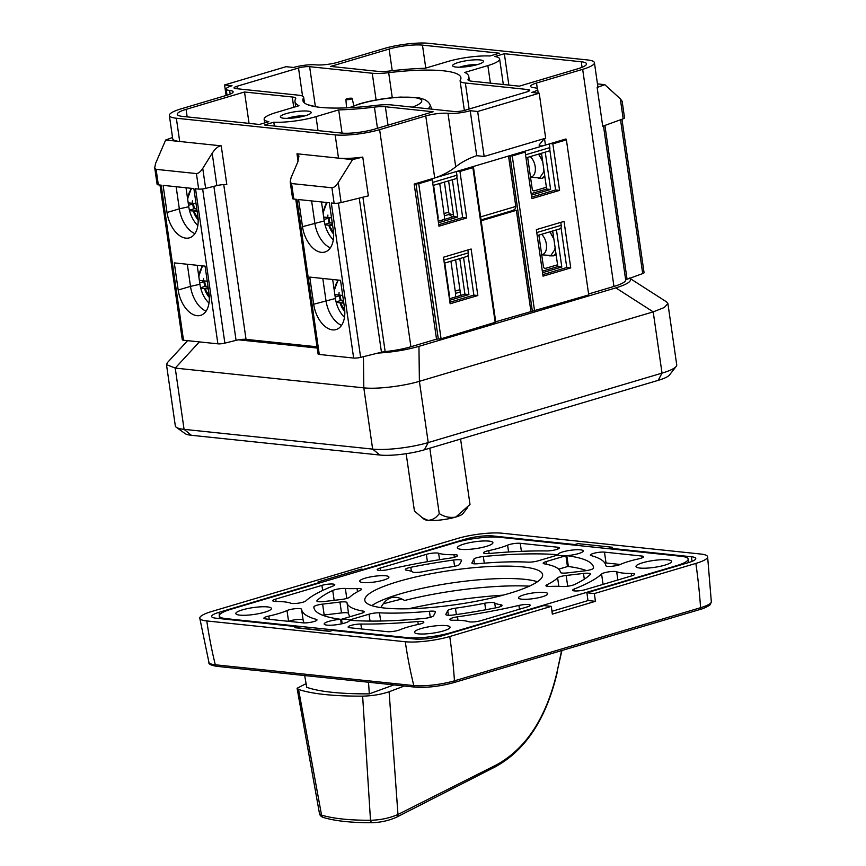 <?xml version="1.0" encoding="UTF-8"?>
<svg xmlns="http://www.w3.org/2000/svg" width="866" height="866" viewBox="0 0 866 866"><rect width="100%" height="100%" fill="white"/><g stroke="black" fill="none" stroke-linecap="round" stroke-linejoin="round"><path stroke-width="1.3" d="M495.46 322.239L441.075 338.79L436.529 339.147L410.906 346.757A31.934 6.149 171.8 0 1 385.154 351.596A5.586 1.072 -8.2 0 0 381.451 352.224L377.955 353.079C392.612 352.213 406.273 349.972 418.949 346.357L615.834 287.88C627.753 284.178 632.375 280.995 629.69 278.311L627.071 279.263A5.586 1.072 -8.2 0 0 625.707 280.14A31.934 6.149 171.8 0 1 613.951 286.44L588.599 293.975M666.647 302.05L667.881 303.576L664.244 307.538L653.202 311.868L419.393 381.321C403.22 386.236 376.742 389.354 363.817 387.86L175.235 368.093L166.51 364.64L167.387 362.659M317.021 346.801L246.041 339.364A7.978 1.537 -8.2 0 0 238.67 339.829L317.205 348.056M495.72 321.762L588.739 294.927L566.396 139.848L552.854 143.875L550.375 143.615L414.186 184.068L436.529 339.147M530.912 311.305L516.363 210.319L513.668 210.037M481.16 220.765L516.363 210.319M530.263 156.594A11.572 6.885 73.5 0 1 535.34 167.982A11.572 6.885 73.5 0 1 531.637 176.87A11.572 6.885 73.5 0 1 530.512 177.14M541.607 234.285A11.572 6.885 73.5 0 1 546.522 245.652A11.572 6.885 73.5 0 1 542.82 254.409A11.572 6.885 73.5 0 1 541.683 254.68M544.833 176.361A15.967 9.494 73.5 0 1 542.246 178.299L538.306 178.299M530.533 177.281L539.659 177.941L543.61 172.107L543.913 169.953M542.69 161.466L538.576 154.126M540.308 153.607L541.824 155.501M544.757 175.874L542.246 178.299M556.004 253.9A15.967 9.494 73.5 0 1 553.428 255.838L549.477 255.838M541.705 254.821L550.841 255.481L554.792 249.646L555.084 247.492M553.861 239.005L549.888 231.817L553.764 238.356M551.631 231.309L552.995 233.041M555.94 253.413L553.428 255.838M544.844 176.458L541.964 178.396M544.995 177.498L543.577 177.649M538.598 154.116L542.592 160.827M543.945 170.223L543.675 171.836M556.015 253.998L553.136 255.935M556.167 255.037L554.749 255.189M555.117 247.763L554.846 249.376M527.74 157.341A2.392 1.873 96 0 0 527.751 158.023L532.222 189.037A2.392 1.873 96 0 0 534.409 190.812L546.403 187.251M437.882 218.697A2.392 1.873 96 0 0 438.142 216.987L433.671 185.974A2.392 1.873 96 0 0 433.498 185.335M444.193 219.477A10.381 8.097 96 0 0 444.29 215.158L439.82 184.144A10.381 8.097 96 0 0 439.712 183.495M538.901 235.087A2.392 1.873 96 0 0 538.933 235.563L543.404 266.576A2.392 1.873 96 0 0 545.58 268.352L557.574 264.79M449.053 296.237A2.392 1.873 96 0 0 449.313 294.527L444.843 263.502A2.392 1.873 96 0 0 444.745 263.058M455.364 297.016A10.381 8.097 96 0 0 455.462 292.697L451.002 261.684A10.381 8.097 96 0 0 450.926 261.218M192.306 203.261L192.23 203.283A15.967 9.494 73.5 0 1 192.436 200.88A15.631 9.299 73.5 0 0 192.306 203.294L196.052 203.683M196.961 209.962L196.365 210.146M198.108 218.806L193.659 211.066L197.177 211.434M193.659 211.066A392.59 75.58 171.8 0 1 195.781 210.828A843.213 162.332 171.8 0 1 196.052 210.232L193.345 211.033L189.546 210.633A21.953 13.055 -106.5 0 0 197.838 225.55M193.497 203.413A23.945 14.246 -106.5 0 0 194.439 208.674L196.809 208.923M194.439 208.674L189.427 210.167M198.162 219.867A15.967 9.494 73.5 0 1 193.345 211.033M327.792 217.463L327.716 217.485A15.967 9.494 73.5 0 1 327.911 215.071A15.631 9.299 73.5 0 0 327.792 217.485L331.537 217.886M332.447 224.164L331.84 224.337M333.594 233.008L329.145 225.268L332.652 225.636M329.145 225.268A392.59 75.58 171.8 0 1 331.267 225.03A843.213 162.332 171.8 0 1 331.537 224.435L328.831 225.236A15.967 9.494 73.5 0 0 333.637 234.069M328.983 217.615A23.945 14.246 -106.5 0 0 329.914 222.876L332.295 223.125M329.914 222.876L324.902 224.37M338.963 295.003L338.887 295.025A15.967 9.494 73.5 0 1 339.082 292.611A15.631 9.299 73.5 0 0 338.963 295.025L342.709 295.425M343.618 301.704L343.023 301.877M344.765 310.548L340.316 302.808L343.824 303.176M340.316 302.808A392.59 75.58 171.8 0 1 342.438 302.57A843.213 162.332 171.8 0 1 342.709 301.974L340.002 302.775A15.967 9.494 73.5 0 0 344.809 311.598M340.154 295.154A23.945 14.246 -106.5 0 0 341.085 300.415L343.466 300.664M341.085 300.415L336.073 301.909M203.478 280.8L203.402 280.822A15.967 9.494 73.5 0 1 203.607 278.408A15.631 9.299 73.5 0 0 203.478 280.833L207.234 281.223M208.132 287.501L207.537 287.685M209.28 296.345L204.841 288.605L208.349 288.973M204.841 288.605A392.59 75.58 171.8 0 1 206.963 288.367A843.213 162.332 171.8 0 1 207.234 287.772L204.528 288.573L200.717 288.172A21.953 13.055 -106.5 0 0 209.009 303.089M204.668 280.952A23.945 14.246 -106.5 0 0 205.61 286.213L207.981 286.462M205.61 286.213L200.598 287.707M209.334 297.406A15.967 9.494 73.5 0 1 204.528 288.573M344.495 317.292A21.953 13.055 73.5 0 1 336.192 302.375L340.002 302.775M333.323 239.752A21.953 13.055 73.5 0 1 325.021 224.835L328.831 225.236M351.055 99.146A3.193 0.617 171.8 0 1 347.721 99.687A3.193 0.617 171.8 0 1 345.902 99.395A3.193 0.617 171.8 0 1 348.976 98.334A3.193 0.617 171.8 0 1 352.224 98.475A3.193 0.617 171.8 0 1 351.055 99.146M433.097 185.454L455.57 178.786A3.994 2.371 -106.5 0 0 456.912 175.213L456.382 171.533M525.565 154.819L549.823 147.621A3.994 2.371 73.5 0 1 548.481 151.182L525.998 157.861M192.23 203.283L188.193 202.861L186.017 187.76M188.193 202.861L188.756 206.736A21.953 13.055 -106.5 0 0 189.546 210.633M188.756 206.736L179.327 208.836A24.746 14.722 -106.5 0 0 194.904 233.625M193.692 208.901A27.939 16.616 73.5 0 1 192.728 204.062L192.62 203.326M327.716 217.485L323.678 217.063L321.502 201.951M329.177 223.092A27.939 16.616 73.5 0 1 328.203 218.264L328.095 217.518M287.382 118.382A11.572 2.23 171.8 0 1 289.114 117.798A11.572 2.23 171.8 0 1 304.821 115.86M459.662 67.202A11.572 2.23 171.8 0 1 461.383 66.628A11.572 2.23 171.8 0 1 477.101 64.69M484.148 156.465L477.675 111.487L539.204 93.214L545.677 138.181L484.148 156.465L476.711 155.685L470.227 110.707A15.967 3.074 171.8 0 1 447.993 113.327L455.711 166.824C461.719 162.061 468.723 158.348 476.711 155.685M444.301 263.188L466.936 256.466A3.994 2.371 -106.5 0 0 468.279 252.894L467.856 249.982M536.768 232.553L561.19 225.301A3.994 2.371 73.5 0 1 559.837 228.862L537.201 235.595M338.887 295.025L334.85 294.602L332.674 279.491M340.349 300.632A27.939 16.616 73.5 0 1 339.375 295.804L339.277 295.057M203.402 280.822L199.375 280.4L197.188 265.299M199.375 280.4L199.927 284.275A21.953 13.055 -106.5 0 0 200.717 288.172M199.927 284.275L190.498 286.375A24.746 14.722 -106.5 0 0 206.076 311.165M204.863 286.44A27.939 16.616 73.5 0 1 203.9 281.602L203.791 280.865M336.192 302.375A21.953 13.055 73.5 0 1 335.413 298.478L334.85 294.602M341.55 325.367A24.746 14.722 73.5 0 1 325.984 300.578L322.791 278.462M325.021 224.835A21.953 13.055 73.5 0 1 324.241 220.938L323.678 217.063M330.379 247.828A24.746 14.722 73.5 0 1 314.813 223.038L311.619 200.923M542.332 271.188L557.834 266.576L561.807 266.999L542.549 272.714M449.422 298.781L464.923 294.18L468.896 294.592L449.649 300.307M438.25 221.241L453.752 216.641L457.724 217.052L438.477 222.768M329.048 218.2L328.236 218.449M328.625 220.722L329.394 220.494M444.377 215.851L449.378 214.367M444.063 213.556L448.74 212.159M307.56 104.678L316.545 106.886M340.219 295.739L339.407 295.988M339.808 298.261L340.576 298.034M455.548 293.39L460.247 291.994M455.235 291.095L459.911 289.699M208.966 293.26L205.058 266.122L174.282 262.896L178.19 290.034A24.746 14.722 -106.5 0 0 200.631 315.365A24.746 14.722 -106.5 0 0 208.966 293.26M178.19 290.034L190.498 286.375L187.316 264.26M167.019 212.495A24.746 14.722 -106.5 0 0 189.448 237.836A24.746 14.722 -106.5 0 0 197.794 215.721L193.876 188.582L163.111 185.356L167.019 212.495L179.327 208.836L176.144 186.72M290.197 181.957L291.582 183.549L293.812 199.05A5.586 1.072 -8.2 0 1 292.589 198.574L290.197 181.957L291.073 177.649L297.709 162.213L298.965 156.064L296.984 153.78L298.066 161.325M447.993 113.327A15.967 3.074 171.8 0 0 425.769 115.936L379.622 129.651A31.934 6.149 171.8 0 1 335.164 134.88L176.35 118.231L179.706 141.494L221.231 145.845C218.427 145.943 215.407 148.411 212.181 153.25L202.752 168.394C200.501 171.782 198.39 173.503 196.42 173.579L156.096 169.346L154.711 167.755L155.588 163.447L165.666 140.021L179.706 141.494A31.934 6.149 171.8 0 1 172.713 138.733L169.357 115.481A31.934 6.149 171.8 0 1 181.113 108.845L227.26 95.13A15.967 3.074 171.8 0 0 233.138 91.818A15.967 3.074 171.8 0 0 229.642 90.443A15.967 3.074 171.8 0 1 226.145 89.057A15.967 3.074 171.8 0 1 232.023 85.745L224.575 84.965L226.091 95.477M238.67 339.829A7.978 1.537 -8.2 0 0 236.072 340.36L224.868 343.131A5.586 1.072 171.8 0 1 217.886 343.834L195.532 188.756L198.66 189.08A5.586 1.072 -8.2 0 0 205.632 188.387L216.846 185.616A7.978 1.537 171.8 0 1 226.816 184.62L221.231 145.845M154.711 167.755L157.114 184.371A5.586 1.072 -8.2 0 0 158.337 184.859L161.163 185.151L183.505 340.23A5.586 1.072 171.8 0 1 182.282 339.743L159.994 185.032M597.475 83.905L604.814 84.673L620.294 98.8L622.145 101.246L624.538 117.863A5.586 1.072 171.8 0 1 623.184 118.794L602.725 126.241L597.139 87.466A31.934 6.149 -8.2 0 0 597.767 85.961L594.422 62.698A31.934 6.149 171.8 0 1 582.666 69.334L536.519 83.039A15.967 3.074 171.8 0 0 530.641 86.362A15.967 3.074 171.8 0 0 534.138 87.737A15.967 3.074 171.8 0 1 537.634 89.111A15.967 3.074 171.8 0 1 531.756 92.435L539.204 93.214M549.823 147.621L549.293 143.929M531.378 195.175L550.624 189.459L545.255 152.145M190.607 189.373L190.444 188.225M326.092 203.564L325.919 202.417M438.748 224.684L462.682 217.572L466.655 217.994L438.965 226.21L432.264 179.695L429.785 179.435M456.858 177.14L462.682 217.572M457.724 217.052L452.344 179.738M453.752 216.641L448.599 180.853M286.072 113.663A15.566 2.999 171.8 0 1 303.555 110.978A15.566 2.999 171.8 0 1 310.937 113.078A15.566 2.999 171.8 0 1 296.172 117.646A15.566 2.999 171.8 0 1 280.725 117.43A15.566 2.999 171.8 0 1 286.072 113.663M458.352 62.482A15.566 2.999 171.8 0 1 475.835 59.808A15.566 2.999 171.8 0 1 483.217 61.908A15.566 2.999 171.8 0 1 468.452 66.466A15.566 2.999 171.8 0 1 453.005 66.26A15.566 2.999 171.8 0 1 458.352 62.482M422.467 45.129L499.379 53.194L489.961 55.987A31.934 6.149 -8.2 0 0 448.177 61.421L425.087 68.284A87.812 16.909 171.8 0 0 389.354 71.044A15.967 3.074 -8.2 0 1 378.399 71.413L330.66 66.411L389.115 49.048A23.945 4.611 171.8 0 1 422.467 45.129L425.769 68.078M298.986 105.739L276.146 112.526A31.934 6.149 -8.2 0 0 264.141 119.227A31.934 6.149 -8.2 0 0 268.85 121.673L259.432 124.466L182.51 116.401A23.945 4.611 171.8 0 1 177.259 114.334A23.945 4.611 171.8 0 1 186.071 109.365L244.526 92.002L292.264 97.003A15.967 3.074 171.8 0 1 295.761 98.378A15.967 3.074 171.8 0 1 295.642 98.876A87.812 16.909 -8.2 0 0 294.97 101.614A87.812 16.909 -8.2 0 0 298.986 105.739M249.051 123.383L244.526 92.002M316.003 116.639L338.693 109.895A87.812 16.909 -8.2 0 0 374.426 107.135A15.967 3.074 171.8 0 1 385.37 106.756L433.108 111.768L374.653 129.121A23.945 4.611 171.8 0 1 341.312 133.05L264.39 124.985L273.808 122.193A31.934 6.149 -8.2 0 0 316.003 116.639L318.017 130.604M338.693 109.895L342.038 133.115M274.37 126.035L273.808 122.193M594.422 62.698A31.934 6.149 171.8 0 0 587.419 59.938L428.616 43.3A31.934 6.149 171.8 0 0 384.158 48.528L338.011 62.233A15.967 3.074 171.8 0 1 315.776 64.853A15.967 3.074 171.8 0 0 293.542 67.472L286.105 66.682L224.575 84.965M544.259 138.603L539.096 145.033C539.388 146.192 541.51 146.202 545.45 145.077L544.508 138.528M477.675 111.487L470.227 110.707M468.809 76.565A87.812 16.909 171.8 0 0 464.782 72.441L487.872 65.578A31.934 6.149 -8.2 0 0 499.628 58.942A31.934 6.149 -8.2 0 0 494.919 56.507L504.348 53.714L581.27 61.767A23.945 4.611 171.8 0 1 586.52 63.835A23.945 4.611 171.8 0 1 577.698 68.815L519.243 86.178L471.515 81.177A15.967 3.074 -8.2 0 1 468.008 79.791A15.967 3.074 -8.2 0 1 468.138 79.293A87.812 16.909 171.8 0 0 468.809 76.565L469.415 80.798M508.872 85.084L504.348 53.714M528.249 91.406L527.979 89.566A7.978 1.537 171.8 0 1 529.732 90.259A7.978 1.537 171.8 0 1 526.788 91.915L465.269 110.188A7.978 1.537 171.8 0 1 454.152 111.498L391.529 104.938A23.945 4.611 -8.2 0 0 375.097 105.49A79.834 15.371 171.8 0 1 302.873 100.478A79.834 15.371 171.8 0 1 303.479 97.988A23.945 4.611 -8.2 0 0 303.663 97.241A23.945 4.611 -8.2 0 0 298.413 95.173L235.79 88.613A7.978 1.537 171.8 0 1 234.036 87.921A7.978 1.537 171.8 0 1 236.981 86.264L298.51 67.992A7.978 1.537 171.8 0 1 309.627 66.682L372.25 73.242A23.945 4.611 171.8 0 0 388.672 72.679A79.834 15.371 -8.2 0 1 460.907 77.702A79.834 15.371 -8.2 0 1 460.29 80.192A23.945 4.611 171.8 0 0 460.106 80.939L464.36 110.437M527.979 89.566L465.356 83.006A23.945 4.611 171.8 0 1 460.106 80.939M550.624 189.459L546.663 189.037L541.499 153.26M546.663 189.037L531.161 193.648M455.711 166.824C449.692 171.587 442.688 175.3 434.71 177.974L425.769 115.936M531.659 197.091L555.593 189.979L549.769 149.547M561.19 225.301L560.767 222.378M468.896 294.592L463.548 257.473M464.923 294.18L459.792 258.588M455.613 259.832L460.56 294.148A23.945 4.611 -8.2 0 0 461.491 295.198M542.83 274.63L566.765 267.518L561.016 227.606M561.807 266.999L556.448 229.869M557.834 266.576L552.703 230.984M337.264 281.104L337.101 279.956M449.919 302.223L473.864 295.111L477.826 295.533L450.147 303.75L443.435 257.234L471.126 249.007L477.826 295.533M468.105 255.199L473.864 295.111M201.778 266.901L201.616 265.765M313.676 304.237L309.768 277.098L340.533 280.313L344.441 307.462A24.746 14.722 73.5 0 1 336.105 329.567A24.746 14.722 73.5 0 1 313.676 304.237L335.413 298.478M302.505 226.697L298.597 199.559L329.361 202.785L333.269 229.923A24.746 14.722 73.5 0 1 324.934 252.028A24.746 14.722 73.5 0 1 302.505 226.697L324.241 220.938M291.582 183.549L331.905 187.77C333.875 187.706 335.986 185.974 338.238 182.585L341.117 202.579L368.353 195.857L362.767 157.082A31.934 6.149 171.8 0 1 338.509 158.142L352.549 159.604L362.767 157.082M377.955 353.079L360.635 357.366A5.586 1.072 171.8 0 1 353.653 358.059L331.31 202.98L334.135 203.283A5.586 1.072 -8.2 0 0 341.117 202.579M522.685 151.831L525.175 152.091L512.25 155.934L508.537 156.042L515.8 206.444C515.898 208.381 514.675 209.81 512.12 210.698L481.041 219.932M217.886 343.834L183.505 340.23M466.655 217.994L459.954 171.468L457.475 171.208M471.624 167.008L473.464 167.3L472.868 167.625L459.954 171.468M432.264 179.695L418.733 183.711L441.075 338.79M418.733 183.711L414.186 184.068M352.549 159.604L338.238 182.585M335.164 134.88L338.509 158.142L296.984 153.78M293.812 199.05L296.941 199.386L319.283 354.465A5.586 1.072 171.8 0 1 318.06 353.978L295.761 199.256M353.653 358.059L319.283 354.465M172.529 137.521L165.666 140.021M176.35 118.231A31.934 6.149 171.8 0 1 169.357 115.481M621.95 119.248L644.055 272.649A5.586 1.072 171.8 0 1 642.702 273.58L629.69 278.311M604.814 84.673L597.139 87.466M566.396 139.848L565.39 139.307L565.974 138.971L550.375 143.615M555.593 189.979L559.566 190.39L531.876 198.617L525.175 152.091M559.566 190.39L552.854 143.875M570.737 267.93L543.047 276.157L536.346 229.631L564.037 221.404L570.737 267.93L566.765 267.518M406.165 453.697L414.424 510.994L424.113 519.286A19.961 3.843 -8.2 0 0 427.988 520.325A19.961 3.843 -8.2 0 0 455.776 517.056A19.961 3.843 -8.2 0 0 462.845 513.711L467.716 507.465M421.623 517.5L427.988 520.325C432.513 520.087 436.269 517.846 439.235 513.592C444.42 516.894 449.93 518.041 455.776 517.056L470 504.456L460.582 439.051M429.817 448.198L439.235 513.592M667.903 303.576L676.725 364.835A39.912 7.686 171.8 0 1 676.173 366.437L669.494 375A31.934 6.149 171.8 0 1 658.182 380.358L424.383 449.811A31.934 6.149 171.8 0 1 379.914 455.04L191.332 435.273A31.934 6.149 171.8 0 1 185.129 433.628L176.307 427.284A39.912 7.686 171.8 0 1 175.322 425.899L166.489 364.651M676.173 366.437A39.912 7.686 171.8 0 1 662.025 373.127L653.202 311.868L615.834 287.88M424.383 449.811L428.226 442.569L662.025 373.127L658.182 380.358M418.949 346.357L419.393 381.321L428.226 442.569A39.912 7.686 171.8 0 1 372.651 449.108L363.817 387.86L363.417 356.673M379.914 455.04L372.651 449.108L184.068 429.352A39.912 7.686 171.8 0 1 176.307 427.284M495.98 766.475A2.208 1.57 62.8 0 0 496.077 766.432A2.208 1.57 62.8 0 0 496.759 764.71C526.127 748.441 546.186 717.741 556.914 672.579L561.915 650.507M496.759 764.71L397.97 814.484A3.193 2.284 62.8 0 1 396.953 816.995L496.056 766.442M306.088 683.631L297.081 688.275L298.543 689.423L321.557 815.133C333.475 818.641 349.788 820.351 370.496 820.264L362.637 696.145C372.412 695.885 381.235 694.413 389.105 691.75L397.97 814.484C389.419 818.164 380.261 820.091 370.496 820.264A3.193 2.024 89.6 0 0 372.488 822.7C381.332 822.343 389.494 820.448 396.953 816.995M372.488 822.689C351.953 822.819 335.597 821.087 323.44 817.515C321.254 816.757 319.922 815.469 319.5 813.683L321.557 815.133A3.193 2.836 106.7 0 0 323.668 817.58M408.449 608.787A128.536 24.746 171.8 0 1 503.135 595.148M383.227 603.851A128.536 24.746 171.8 0 1 401.889 599.077M389.105 691.75L404.39 686.002M298.543 689.423A179.619 34.586 -8.2 0 0 362.637 696.145M368.515 682.246L369.317 693.85L393.922 684.909M369.317 693.85A170.05 32.735 171.8 0 1 306.726 687.29L304.68 675.556M620.273 564.47L606.038 562.987A7.978 1.537 -8.2 0 0 604.749 562.911M537.45 581.746A89.815 17.288 -8.2 0 0 524.709 579.322A89.815 17.288 -8.2 0 0 440.642 584.734A89.815 17.288 -8.2 0 0 371.752 605.626M288.703 621.344A7.978 1.537 171.8 0 1 297.406 619.515A7.978 1.537 171.8 0 1 303.143 620.143A153.683 29.585 -8.2 0 0 303.165 620.251A153.683 29.585 -8.2 0 0 304.226 622.903M341.269 623.91L340.609 619.309A141.223 27.192 171.8 0 1 313.925 607.629A141.223 27.192 171.8 0 1 313.871 606.871A7.978 1.537 171.8 0 1 322.617 604.122L339.948 602.076A7.978 1.537 171.8 0 1 347.006 602.606A107.774 20.752 -8.2 0 0 347.039 602.855L348.597 613.713A107.774 20.752 -8.2 0 0 350.286 616.646M322.563 615.196A7.978 1.537 171.8 0 1 324.187 614.979L341.507 612.933A7.978 1.537 171.8 0 1 348.554 613.399M586.412 570.618A141.223 27.192 -8.2 0 0 568.377 566.505L566.808 555.647A141.223 27.192 -8.2 0 1 593.491 567.338A141.223 27.192 -8.2 0 1 593.546 568.085A7.978 1.537 -8.2 0 1 584.799 570.846L567.468 572.881A7.978 1.537 -8.2 0 1 560.41 572.361L560.41 572.339A7.978 1.537 -8.2 0 0 560.41 572.361M546.5 564.264L546.121 561.59L565.888 555.712L567.447 566.57A12.774 2.457 -8.2 0 0 568.377 566.505M567.447 566.57L558.7 569.168M529.375 586.163A104.58 20.135 -8.2 0 0 404.595 600.484C394.604 594.487 386.712 596.826 380.91 607.521A104.58 20.135 -8.2 0 0 380.737 607.586M521.733 599.185A14.765 2.847 171.8 0 1 518.496 597.908A14.765 2.847 171.8 0 1 532.709 592.993A14.765 2.847 171.8 0 1 547.723 593.697A14.765 2.847 171.8 0 1 538.165 597.8A14.765 2.847 171.8 0 1 521.733 599.185M362.919 582.537A14.765 2.847 171.8 0 1 359.682 581.27A14.765 2.847 171.8 0 1 373.895 576.345A14.765 2.847 171.8 0 1 388.921 577.048A14.765 2.847 171.8 0 1 379.362 581.151A14.765 2.847 171.8 0 1 362.919 582.537M360.483 590.211A7.978 1.537 -8.2 0 0 361.479 589.27A7.978 1.537 -8.2 0 0 357.03 588.534A39.912 7.686 171.8 0 1 345.35 588.458A7.978 1.537 -8.2 0 0 332.728 590.482A141.223 27.192 -8.2 0 0 317.043 600.614A7.978 1.537 -8.2 0 0 316.869 601.004A7.978 1.537 -8.2 0 0 323.927 601.534L341.258 599.488A7.978 1.537 -8.2 0 0 349.799 597.118A107.774 20.752 171.8 0 1 360.483 590.211M275.702 599.099A7.978 1.537 -8.2 0 0 272.768 600.755A7.978 1.537 -8.2 0 0 276.157 601.513A39.912 7.686 171.8 0 1 290.727 603.201A7.978 1.537 -8.2 0 0 298.597 603.126A7.978 1.537 -8.2 0 0 305.839 600.939A153.683 29.585 171.8 0 1 333.139 585.968A7.978 1.537 -8.2 0 0 334.785 584.756A7.978 1.537 -8.2 0 0 330.195 584.02A7.978 1.537 -8.2 0 0 321.914 585.373L275.702 599.099L276.048 601.513M488.738 550.624A7.978 1.537 -8.2 0 0 483.564 552.844A7.978 1.537 -8.2 0 0 489.604 553.471A153.683 29.585 171.8 0 1 546.565 550.938A7.978 1.537 -8.2 0 0 554.976 549.921A7.978 1.537 -8.2 0 0 559.284 547.897A7.978 1.537 -8.2 0 0 557.542 547.204L520.25 543.296A7.978 1.537 -8.2 0 0 507.606 545.147A39.912 7.686 171.8 0 1 488.738 550.624L489.16 553.504M454.325 557.239L453.968 554.716A7.978 1.537 -8.2 0 1 457.638 555.474A7.978 1.537 -8.2 0 1 449.93 558.137A153.683 29.585 171.8 0 0 388.498 569.525A7.978 1.537 171.8 0 1 377.208 569.731A7.978 1.537 171.8 0 1 380.174 568.064L380.531 570.488M453.968 554.716A39.912 7.686 171.8 0 1 438.618 553.255A7.978 1.537 -8.2 0 0 426.353 554.348L380.174 568.064M457.486 616.83A7.978 1.537 -8.2 0 0 449.779 619.493A7.978 1.537 -8.2 0 0 453.448 620.251A39.912 7.686 171.8 0 1 468.787 621.701A7.978 1.537 -8.2 0 0 481.052 620.619L527.275 606.893A7.978 1.537 -8.2 0 0 530.209 605.226A7.978 1.537 -8.2 0 0 518.918 605.431A153.683 29.585 171.8 0 1 457.486 616.83L457.984 620.283M574.266 588.999A7.978 1.537 -8.2 0 0 572.632 590.211A7.978 1.537 -8.2 0 0 577.221 590.948A7.978 1.537 -8.2 0 0 585.492 589.594L631.704 575.868A7.978 1.537 -8.2 0 0 634.648 574.212A7.978 1.537 -8.2 0 0 631.249 573.444A39.912 7.686 171.8 0 1 616.679 571.766A7.978 1.537 -8.2 0 0 608.809 571.841A7.978 1.537 -8.2 0 0 601.578 574.028A153.683 29.585 171.8 0 1 574.266 588.999L574.548 590.915M642.128 557.845L641.868 556.048L604.468 552.129A7.978 1.537 -8.2 0 0 595.581 552.876A7.978 1.537 -8.2 0 0 590.417 555.095A7.978 1.537 -8.2 0 0 591.175 555.604A153.683 29.585 171.8 0 1 605.81 565.563A153.683 29.585 171.8 0 1 605.821 565.65L605.821 565.65A7.978 1.537 -8.2 0 0 611.634 566.299A7.978 1.537 -8.2 0 0 620.402 564.415A39.912 7.686 171.8 0 1 638.643 558.873A7.978 1.537 -8.2 0 0 643.514 556.719A7.978 1.537 -8.2 0 0 641.868 556.048M418.668 624.343A39.912 7.686 -8.2 0 0 399.811 629.82A7.978 1.537 171.8 0 1 387.167 631.66L349.875 627.753A7.978 1.537 171.8 0 1 348.132 627.071A7.978 1.537 171.8 0 1 352.44 625.046A7.978 1.537 171.8 0 1 360.851 624.029A153.683 29.585 -8.2 0 0 417.813 621.496A7.978 1.537 171.8 0 1 423.853 622.124A7.978 1.537 171.8 0 1 418.668 624.343M384.493 608.04A89.815 17.288 171.8 0 1 364.813 600.29A89.815 17.288 171.8 0 1 451.24 570.369A89.815 17.288 171.8 0 1 542.603 574.667A89.815 17.288 171.8 0 1 484.473 599.597A89.815 17.288 171.8 0 1 384.493 608.04M301.585 609.318A153.683 29.585 -8.2 0 0 301.595 609.404A153.683 29.585 -8.2 0 0 316.231 619.352A7.978 1.537 171.8 0 1 316.988 619.872A7.978 1.537 171.8 0 1 311.825 622.08A7.978 1.537 171.8 0 1 302.938 622.838L265.646 618.93A7.978 1.537 171.8 0 1 263.903 618.237A7.978 1.537 171.8 0 1 268.774 616.083A39.912 7.686 -8.2 0 0 287.014 610.541A7.978 1.537 171.8 0 1 295.782 608.657A7.978 1.537 171.8 0 1 301.585 609.307A7.978 1.537 171.8 0 1 301.585 609.318M461.535 560.648A7.978 1.537 -8.2 0 0 461.578 560.443A7.978 1.537 -8.2 0 0 453.676 560.031A141.223 27.192 -8.2 0 0 410.787 567.295A7.978 1.537 -8.2 0 0 405.31 569.579A7.978 1.537 -8.2 0 0 406.728 570.229A39.912 7.686 171.8 0 1 412.703 572.004A7.978 1.537 -8.2 0 0 422.684 571.733A107.774 20.752 171.8 0 1 451.955 566.775A7.978 1.537 -8.2 0 0 459.684 564.318L461.535 560.648M546.933 584.756A7.978 1.537 -8.2 0 0 545.937 585.687A7.978 1.537 -8.2 0 0 550.375 586.423A39.912 7.686 171.8 0 1 562.056 586.509A7.978 1.537 -8.2 0 0 574.688 584.474A141.223 27.192 -8.2 0 0 590.363 574.353A7.978 1.537 -8.2 0 0 590.547 573.952A7.978 1.537 -8.2 0 0 583.478 573.433L566.158 575.468A7.978 1.537 -8.2 0 0 557.617 577.849A107.774 20.752 171.8 0 1 546.933 584.756L547.15 586.304M494.713 602.963A7.978 1.537 -8.2 0 0 484.733 603.234A107.774 20.752 171.8 0 1 455.462 608.192A7.978 1.537 -8.2 0 0 447.733 610.649L445.871 614.308A7.978 1.537 -8.2 0 0 445.828 614.524A7.978 1.537 -8.2 0 0 453.73 614.936A141.223 27.192 -8.2 0 0 496.629 607.661A7.978 1.537 -8.2 0 0 502.096 605.388A7.978 1.537 -8.2 0 0 500.689 604.739A39.912 7.686 171.8 0 1 494.713 602.963L495.417 607.91M349.442 620.543L349.399 620.229A141.223 27.192 -8.2 0 0 424.08 618.421A7.978 1.537 -8.2 0 0 433.606 615.748L435.468 612.089A7.978 1.537 -8.2 0 0 435.511 611.883A7.978 1.537 -8.2 0 0 429.406 611.255A107.774 20.752 171.8 0 1 379.492 612.825A7.978 1.537 -8.2 0 0 369.035 614.189L349.269 620.056L349.366 620.749M347.039 602.855A107.774 20.752 -8.2 0 0 363.049 611.104A7.978 1.537 171.8 0 1 364.24 611.721A7.978 1.537 171.8 0 1 361.295 613.377L341.529 619.244L342.167 623.715M349.399 620.229A12.774 2.457 171.8 0 1 349.442 620.381A12.774 2.457 171.8 0 1 337.155 624.635A12.774 2.457 171.8 0 1 324.165 624.029A12.774 2.457 171.8 0 1 328.864 621.377A12.774 2.457 171.8 0 1 340.609 619.309M341.529 619.244A12.774 2.457 171.8 0 1 349.269 620.056M565.888 555.712A12.774 2.457 171.8 0 1 558.137 554.9L538.371 560.778A7.978 1.537 171.8 0 1 527.914 562.131A107.774 20.752 -8.2 0 0 478.01 563.712A7.978 1.537 171.8 0 1 471.905 563.084A7.978 1.537 171.8 0 1 471.948 562.868L473.799 559.209A7.978 1.537 171.8 0 1 483.336 556.535A141.223 27.192 171.8 0 1 558.018 554.727A12.774 2.457 171.8 0 1 557.964 554.576A12.774 2.457 171.8 0 1 570.261 550.321A12.774 2.457 171.8 0 1 583.251 550.938A12.774 2.457 171.8 0 1 566.808 555.647M546.121 561.59A7.978 1.537 -8.2 0 0 543.177 563.246A7.978 1.537 -8.2 0 0 544.368 563.853A107.774 20.752 171.8 0 1 560.378 572.112A107.774 20.752 171.8 0 1 560.41 572.339M567.306 565.595A12.774 2.457 171.8 0 1 568.215 565.401M639.942 568.064A17.959 3.453 171.8 0 1 636.001 566.505A17.959 3.453 171.8 0 1 653.289 560.518A17.959 3.453 171.8 0 1 671.561 561.385A17.959 3.453 171.8 0 1 659.935 566.375A17.959 3.453 171.8 0 1 639.942 568.064M461.286 549.336A17.959 3.453 171.8 0 1 457.345 547.788A17.959 3.453 171.8 0 1 474.633 541.802A17.959 3.453 171.8 0 1 492.906 542.657A17.959 3.453 171.8 0 1 481.28 547.648A17.959 3.453 171.8 0 1 461.286 549.336M239.785 615.131A17.959 3.453 171.8 0 1 235.844 613.583A17.959 3.453 171.8 0 1 253.132 607.596A17.959 3.453 171.8 0 1 271.404 608.452A17.959 3.453 171.8 0 1 259.778 613.442A17.959 3.453 171.8 0 1 239.785 615.131M418.44 633.858A17.959 3.453 171.8 0 1 414.511 632.299A17.959 3.453 171.8 0 1 431.788 626.313A17.959 3.453 171.8 0 1 450.06 627.179A17.959 3.453 171.8 0 1 438.434 632.169A17.959 3.453 171.8 0 1 418.44 633.858M500.039 537.321L681.174 556.308A31.934 6.149 171.8 0 1 688.167 559.068A31.934 6.149 171.8 0 1 676.411 565.704L451.835 632.407A31.934 6.149 171.8 0 1 407.377 637.636L226.243 618.66A31.934 6.149 171.8 0 1 219.239 615.899A31.934 6.149 171.8 0 1 230.995 609.263L455.57 542.56A31.934 6.149 171.8 0 1 500.039 537.321M551.967 611.299L588.133 600.549L595.407 601.318L552.346 614.113A383.194 227.866 -106.5 0 0 551.274 606.362L449.757 636.521A383.194 227.866 73.5 0 1 454.455 680.817L700.572 607.705A29.184 5.618 -8.2 0 0 711.322 601.773L710.477 604.197C710.997 604.836 704.123 608.603 699.728 609.567A2.392 1.429 -106.5 0 0 700.572 607.705A383.194 227.866 73.5 0 0 695.863 563.409A31.934 6.149 -8.2 0 0 707.619 556.773A31.934 6.149 -8.2 0 0 700.626 554.024L502.118 533.218A31.934 6.149 -8.2 0 0 457.659 538.446L211.542 611.548A31.934 6.149 -8.2 0 0 199.786 618.183A31.934 6.149 -8.2 0 0 206.79 620.944L405.299 641.749A31.934 6.149 -8.2 0 0 449.757 636.521M587.971 600.603A371.222 220.754 -106.5 0 0 586.899 592.788L594.347 593.567L695.863 563.409M594.347 593.567A383.194 227.866 73.5 0 1 595.407 601.318M298.056 627.828A371.222 289.774 -84 0 1 297.904 626.778L294.841 627.688L329.578 631.336L332.641 630.426L414.522 639A19.961 3.843 -8.2 0 0 442.31 635.741L543.837 605.583L551.274 606.362M294.841 627.688A3.994 3.118 -84 0 1 295.815 627.601L330.065 631.184M320.582 582.656A371.222 220.754 73.5 0 1 320.507 582.179L318.038 581.92L361.111 569.124A3.994 2.371 73.5 0 1 362.767 570.12M363.644 569.86A371.222 220.754 73.5 0 1 363.579 569.384L361.111 569.124M609.599 548.806A371.222 289.774 96 0 0 609.512 548.178L612.576 547.269L577.838 543.631A3.994 3.118 96 0 0 575.901 545.277M320.507 582.179L218.99 612.327A19.961 3.843 -8.2 0 0 211.64 616.484A19.961 3.843 -8.2 0 0 216.013 618.205L297.904 626.778M574.862 545.169A371.222 289.774 96 0 0 574.775 544.541L492.884 535.957A19.961 3.843 -8.2 0 0 465.096 539.226L363.579 569.384M574.775 544.541L577.838 543.631M586.899 592.788L688.427 562.629A19.961 3.843 -8.2 0 0 695.766 558.483A19.961 3.843 -8.2 0 0 691.393 556.762L609.512 548.178M191.332 435.273L184.068 429.352L175.235 368.093L199.375 341.897M534.409 190.812L533.261 190.693M545.58 268.352L544.433 268.233M350.546 107.687A37.779 7.274 171.8 0 1 360.862 103.682A37.779 7.274 171.8 0 1 411.382 97.317A37.779 7.274 171.8 0 1 412.389 107.124M349.128 107.752L359.704 103.79C372.51 100.131 386.214 97.901 400.806 97.079L419.068 97.836L424.546 99.525C427.642 101.268 429.482 103.086 430.077 104.959A45.497 8.757 171.8 0 1 427.934 108.748M456.912 175.213L432.654 182.423M187.727 199.602A23.155 13.769 73.5 0 1 191.949 188.377M192.728 204.062L188.55 205.307M323.213 213.794A23.155 13.769 73.5 0 1 327.435 202.579M324.025 219.499L328.203 218.264M468.279 252.894L443.857 260.146M334.384 291.333A23.155 13.769 73.5 0 1 338.606 280.119M335.207 297.038L339.375 295.804M198.899 277.142A23.155 13.769 73.5 0 1 203.12 265.916M203.9 281.602L199.721 282.846M202.752 168.394L205.632 188.387M196.42 173.579L198.66 189.08M212.181 153.25L216.846 185.616M156.096 169.346L158.337 184.859M620.294 98.8L623.184 118.794M453.481 214.736A23.945 4.611 171.8 0 1 448.826 212.733L444.41 182.098M392.233 70.698L389.115 49.048M293.747 107.297L292.264 97.003M186.071 109.365L187.164 116.888M388.022 125.159L385.37 106.756M377.468 128.287L374.426 107.135M230.172 94.123L229.642 90.443M490.405 83.158L487.872 65.578M468.268 80.235L468.138 79.293M582.071 67.299L581.27 61.767M237.338 88.776L236.981 86.264M304.161 102.686L303.479 97.988M469.112 109.051L465.356 83.006M392.276 97.706L388.672 72.679M376.104 99.969L372.25 73.242M315.321 106.226L309.627 66.682M302.559 96.115L298.51 67.992M331.905 187.77L334.135 203.283M515.8 206.444L480.608 216.89M202.644 188.929L224.868 343.131M472.868 167.625L495.222 322.704M415.951 183.787L438.293 338.866M379.622 129.651L410.906 346.757M359.238 198.108L381.451 352.224M362.908 197.199L385.154 351.596M338.411 203.099L360.635 357.366M213.88 186.352L236.072 340.36M223.742 184.588L246.041 339.364M620.532 119.757L642.702 273.58M604.901 125.44L627.071 279.263M603.483 125.96L625.707 280.14M582.666 69.334L613.951 286.44M537.321 88.624L536.519 83.039M565.974 138.971L566.083 139.697M512.25 155.934L534.593 311.013M510.031 156.194L532.374 311.273M561.612 650.593L556.914 672.579M357.496 591.759L357.03 588.534M346.79 598.428L345.35 588.458M334.146 600.333L332.728 590.482M317.151 601.34L317.043 600.614M322.65 590.471L321.914 585.373M557.801 549.055L557.542 547.204M521.408 551.339L520.25 543.296M508.591 551.999L507.606 545.147M439.549 559.696L438.618 553.255M427.414 561.698L426.353 554.348M519.459 609.209L518.918 605.431M631.606 575.901L631.249 573.444M617.869 579.982L616.679 571.766M603.072 584.377L601.578 574.028M604.468 552.129L606.038 562.987M418.235 624.44L417.813 621.496M361.566 628.976L360.851 624.029M316.404 620.576L316.231 619.352M288.562 621.333L287.014 610.541M269.239 619.298L268.774 616.083M454.585 566.31L453.676 560.031M411.372 571.322L410.787 567.295M584.312 579.181L583.478 573.433M567.706 586.217L566.158 575.468M558.841 586.347L557.617 577.849M485.674 609.783L484.733 603.234M456.371 614.568L455.462 608.192M448.393 615.271L447.733 610.649M500.927 606.406L500.689 604.739M430.283 617.317L429.406 611.255M380.683 621.019L379.492 612.825M370.031 621.084L369.035 614.189M363.265 612.641L363.049 611.104M341.507 612.933L339.948 602.076M324.187 614.979L322.617 604.122M314.087 608.354L313.871 606.871M484.289 563.16L483.336 556.535M474.471 563.831L473.799 559.209M226.329 619.277L226.243 618.66M407.464 638.264L407.377 637.636M206.79 620.944A383.194 299.127 96 0 0 215.309 664.785L413.818 685.591A29.184 5.618 -8.2 0 0 454.455 680.817A2.392 1.429 73.5 0 1 453.622 682.679A2.392 1.429 73.5 0 1 453.275 682.711M208.944 662.403A29.184 5.618 -8.2 0 0 215.309 664.785A2.392 1.873 96 0 0 216.857 666.344C210.903 665.294 208.262 663.973 208.944 662.403L199.786 618.183M405.299 641.749A383.194 299.127 96 0 0 413.818 685.591A2.392 1.873 96 0 0 415.366 687.149L216.857 666.344M699.382 609.599A2.392 1.429 -106.5 0 0 699.728 609.567L453.622 682.679C439.82 686.392 427.068 687.885 415.366 687.149M692.042 561.385A371.222 289.774 96 0 0 691.393 556.762M218.99 612.327A371.222 220.754 -106.5 0 0 219.39 615.077M465.237 540.168A371.222 220.754 73.5 0 1 465.096 539.226M492.884 535.957A371.222 289.774 -84 0 1 493.046 537.039M629.344 278.008L666.69 301.974M187.619 340.663L167.365 362.648M543.74 171.522L543.61 172.107M554.911 249.062L554.792 249.646M430.077 104.959L431.907 109.159M187.597 198.715L191.386 188.323M323.083 212.917L326.872 202.514M334.254 290.456L338.043 280.054M198.769 276.254L202.557 265.862M345.902 99.395L346.541 107.871M352.224 98.475L353.783 105.76M294.97 101.614L295.707 106.713M264.141 119.227L264.671 122.907M227.022 95.206L226.145 89.057M538.208 93.106L537.634 89.111M499.628 58.942L503.319 84.511M303.663 97.241L304.486 102.978M452.604 216.976L449.898 215.136L448.826 212.733M495.807 322.379L473.464 167.3M495.947 766.464C525.879 749.826 546.273 718.574 557.152 672.709M297.081 688.275L319.5 813.683M301.595 609.404L303.165 620.251M219.239 615.899L219.628 618.584M688.167 559.068L688.676 562.554M707.619 556.773L711.322 601.773"/></g></svg>

